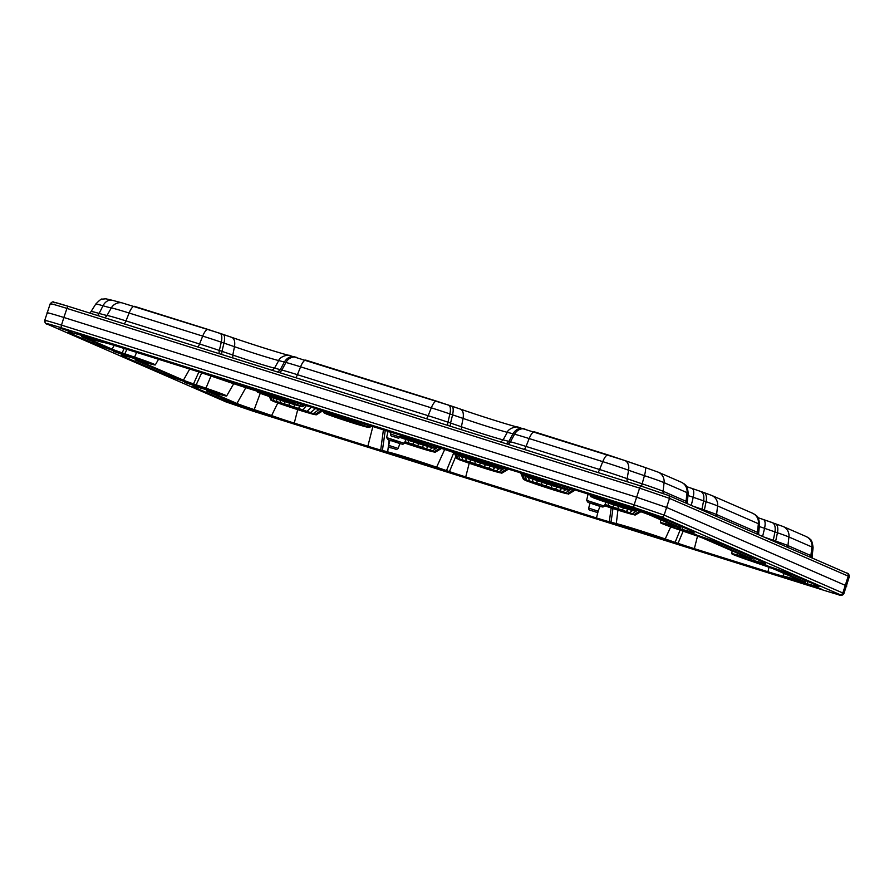 <?xml version="1.0" encoding="UTF-8"?>
<svg xmlns="http://www.w3.org/2000/svg" width="894" height="894" viewBox="0 0 894 894"><rect width="100%" height="100%" fill="white"/><g stroke="black" fill="none" stroke-linecap="round" stroke-linejoin="round"><path stroke-width="1.34" d="M393.528 441.167L400.009 443.435L398.098 448.419L388.644 445.346L390.03 440.194L393.528 441.167M593.56 503.937L600.042 506.205L598.131 511.178L588.677 508.116L590.062 502.964L593.56 503.937M675.115 542.345L665.214 538.948A34.877 1.084 -162 0 0 616.301 523.605L609.317 521.761A24.127 0.749 18 0 1 596.466 517.95L465.729 476.915A24.127 0.749 18 0 1 449.425 471.596L436.607 467.216A34.877 1.084 -162 0 0 387.694 451.872L380.71 450.028A24.127 0.749 18 0 1 367.859 446.207L294.271 423.119A24.127 0.749 18 0 1 271.597 415.576A37.503 1.173 -162 0 0 254.198 409.608A24.127 0.749 18 0 1 236.944 403.473L213.979 393.472A24.127 0.749 18 0 1 212.94 392.891A24.127 0.749 18 0 1 214.973 393.237L221.22 394.824A34.877 1.084 -162 0 0 226.64 395.975A34.877 1.084 -162 0 0 205.955 388.186L193.529 383.906A24.127 0.749 18 0 1 183.426 380.185L142.627 362.428A24.127 0.749 18 0 1 141.587 361.846A24.127 0.749 18 0 1 143.632 362.193L149.879 363.78A34.877 1.084 -162 0 0 155.288 364.92A34.877 1.084 -162 0 0 134.614 357.131L122.187 352.862A24.127 0.749 18 0 1 112.085 349.141L89.121 339.139A24.127 0.749 18 0 1 88.081 338.558A24.127 0.749 18 0 1 94.418 340.078A37.503 1.173 -162 0 0 103.548 342.436A24.127 0.749 18 0 1 119.181 346.917L192.769 370.015A24.127 0.749 18 0 1 209.073 375.335L221.891 379.715A34.877 1.084 -162 0 0 270.804 395.059L277.788 396.902A24.127 0.749 18 0 1 290.639 400.724L421.376 441.748A24.127 0.749 18 0 1 437.68 447.078L450.498 451.448A34.877 1.084 -162 0 0 499.411 466.802L506.395 468.635A24.127 0.749 18 0 1 519.246 472.457L592.834 495.544A24.127 0.749 18 0 1 615.508 503.087A37.503 1.173 -162 0 0 632.907 509.055A24.127 0.749 18 0 1 650.161 515.201L673.126 525.191A24.127 0.749 18 0 1 674.177 525.761A24.127 0.749 18 0 1 672.132 525.426L665.885 523.839A34.877 1.084 -162 0 0 660.465 522.711A34.877 1.084 -162 0 0 681.15 530.488L693.576 534.757A24.127 0.749 18 0 1 703.679 538.479L744.479 556.236A24.127 0.749 18 0 1 745.518 556.817A24.127 0.749 18 0 1 743.473 556.47L737.226 554.895A34.877 1.084 -162 0 0 731.806 553.755A34.877 1.084 -162 0 0 752.491 561.533L764.918 565.813A24.127 0.749 18 0 1 775.02 569.534L797.984 579.524A24.127 0.749 18 0 1 799.024 580.105A24.127 0.749 18 0 1 792.687 578.586A37.503 1.173 -162 0 0 783.557 576.228A24.127 0.749 18 0 1 767.924 571.747L694.336 548.659A24.127 0.749 18 0 1 678.032 543.328L675.115 542.345L680.088 530.131M446.508 470.602L453.839 452.599M670.913 525.136L671.014 524.275M742.266 556.18L742.366 555.319M700.293 551.252A45.136 1.408 18 0 1 657.872 537.138L631.667 528.913A45.136 1.408 18 0 1 602.422 520.531L471.686 479.508A45.136 1.408 18 0 1 429.265 465.394L403.06 457.18A45.136 1.408 18 0 1 373.815 448.799L300.228 425.712A45.136 1.408 18 0 1 257.807 411.598L250.152 408.971A45.136 1.408 18 0 1 217.868 397.484L194.903 387.493A45.136 1.408 18 0 1 192.959 386.398A45.136 1.408 18 0 1 204.815 389.248L209.151 390.287L196.646 385.694A45.136 1.408 18 0 1 164.362 374.195L123.562 356.449A45.136 1.408 18 0 1 121.606 355.354A45.136 1.408 18 0 1 133.474 358.203L137.81 359.243L125.294 354.639A45.136 1.408 18 0 1 93.01 343.151L70.045 333.16A45.136 1.408 18 0 1 68.1 332.065A45.136 1.408 18 0 1 79.968 334.915L83.98 335.954A45.136 1.408 18 0 1 113.225 344.335L186.812 367.423A45.136 1.408 18 0 1 229.233 381.537L255.438 389.75A45.136 1.408 18 0 1 284.683 398.132L415.419 439.155A45.136 1.408 18 0 1 457.84 453.269L484.045 461.483A45.136 1.408 18 0 1 513.29 469.864L586.877 492.963A45.136 1.408 18 0 1 629.298 507.066L636.953 509.692A45.136 1.408 18 0 1 669.237 521.18L692.202 531.17A45.136 1.408 18 0 1 694.146 532.265A45.136 1.408 18 0 1 682.29 529.416L677.943 528.376L690.459 532.98A45.136 1.408 18 0 1 722.743 544.468L763.543 562.225A45.136 1.408 18 0 1 765.499 563.309A45.136 1.408 18 0 1 753.631 560.471L749.295 559.432L761.811 564.025A45.136 1.408 18 0 1 794.096 575.512L817.06 585.514A45.136 1.408 18 0 1 819.005 586.598A45.136 1.408 18 0 1 807.137 583.76L803.125 582.72A45.136 1.408 18 0 1 773.88 574.339L700.427 550.805M679.295 527.125A30.932 0.961 18 0 1 680.636 527.873A30.932 0.961 18 0 1 678.01 527.426L671.293 525.717A28.083 0.872 -162 0 0 666.924 524.8A28.083 0.872 -162 0 0 683.586 531.07L696.895 535.651A30.932 0.961 18 0 1 709.847 540.423L750.647 558.169A30.932 0.961 18 0 1 751.977 558.918A30.932 0.961 18 0 1 749.362 558.482L742.635 556.772A28.083 0.872 -162 0 0 738.276 555.844A28.083 0.872 -162 0 0 754.927 562.114L768.237 566.695A30.932 0.961 18 0 1 781.188 571.467L804.153 581.458A30.932 0.961 18 0 1 805.483 582.206A30.932 0.961 18 0 1 797.359 580.262A30.709 0.961 -162 0 0 789.894 578.329A30.932 0.961 18 0 1 769.846 572.585L696.27 549.497A30.932 0.961 18 0 1 675.361 542.669L661.672 537.987A28.083 0.872 -162 0 0 622.291 525.627L614.86 523.683A30.932 0.961 18 0 1 598.388 518.777L467.663 477.754A30.932 0.961 18 0 1 446.754 470.926L433.065 466.255A28.083 0.872 -162 0 0 393.684 453.895L386.253 451.939A30.932 0.961 18 0 1 369.781 447.045L296.205 423.957A30.932 0.961 18 0 1 267.138 414.291A30.709 0.961 -162 0 0 252.89 409.407A30.932 0.961 18 0 1 230.775 401.54L207.81 391.538A30.932 0.961 18 0 1 206.469 390.801A30.932 0.961 18 0 1 209.095 391.237L215.812 392.947A28.083 0.872 -162 0 0 220.181 393.863A28.083 0.872 -162 0 0 203.519 387.594L190.21 383.023A30.932 0.961 18 0 1 177.258 378.251L136.458 360.494A30.932 0.961 18 0 1 135.128 359.746A30.932 0.961 18 0 1 137.743 360.193L144.47 361.902A28.083 0.872 -162 0 0 148.829 362.819A28.083 0.872 -162 0 0 132.178 356.55L118.868 351.968A30.932 0.961 18 0 1 105.917 347.196L82.952 337.206A30.932 0.961 18 0 1 81.611 336.457A30.932 0.961 18 0 1 89.746 338.413A30.709 0.961 -162 0 0 97.211 340.346A30.932 0.961 18 0 1 117.259 346.079L190.835 369.177A30.932 0.961 18 0 1 211.744 376.005L225.433 380.676A28.083 0.872 -162 0 0 264.814 393.036L272.245 394.992A30.932 0.961 18 0 1 288.706 399.886L419.442 440.91A30.932 0.961 18 0 1 440.351 447.738L454.04 452.409A28.083 0.872 -162 0 0 493.421 464.768L500.852 466.724A30.932 0.961 18 0 1 517.324 471.619L590.9 494.706A30.932 0.961 18 0 1 619.967 504.384A30.709 0.961 -162 0 0 634.215 509.256A30.932 0.961 18 0 1 656.33 517.134L679.295 527.125L679.809 525.784M124.724 355.276L113.393 351.297L124.724 355.276M642.73 511.323L631.399 507.356L642.73 511.323M696.236 534.612L684.905 530.645L696.236 534.612M242.665 385.783L231.334 381.816L242.665 385.783M249.571 409.608L238.24 405.641L249.571 409.608M421.029 463.405L409.698 459.438L421.029 463.405M196.065 386.32L184.734 382.353L196.065 386.32M767.588 565.656L756.257 561.689L767.588 565.656M821.094 588.945L809.763 584.978L821.094 588.945M471.272 457.527L459.941 453.56L471.272 457.527M649.636 535.148L638.305 531.17L649.636 535.148M71.218 331.987L59.876 328.02L71.218 331.987M846.808 586.006L667.002 507.613L636.506 497.165L63.854 317.471L61.507 325.125L634.148 504.819L664.153 515.112L843.936 593.482L849.3 576.742L848.227 576.138L842.874 592.878A2.626 2.492 113.5 0 1 839.723 594.499L661.012 516.721L634.125 507.513L61.474 327.819C49.405 324.075 44.7 322.857 47.382 324.164L226.093 401.942L252.98 411.151L825.631 590.856C837.7 594.599 842.405 595.806 839.723 594.499M50.209 303.759L44.711 320.465C44.845 322.902 45.661 324.109 47.147 324.086A2.626 2.492 113.5 0 0 47.382 324.164M47.863 313.336C44.834 311.85 50.165 313.224 63.854 317.471L66.961 308.419C53.528 304.262 48.298 302.91 51.282 304.362M537.64 478.234L537.719 479.396L533.606 478.145L533.327 476.882M533.606 478.145L530.053 477.105L529.594 475.709M537.719 479.396L542.222 480.816L542.345 479.709M530.053 477.105L524.23 475.653L526.979 477.016L555.599 486.638L568.204 489.778L542.222 480.816M553.051 485.8A22.551 0.704 18 0 1 525.203 476.044A22.551 0.704 18 0 1 540.267 480.234A22.551 0.704 18 0 1 568.103 489.99A22.551 0.704 18 0 1 553.051 485.8M546.916 482.324L547.273 481.251M551.609 483.866L552.213 482.805M556.079 485.364L556.973 484.291M560.136 486.772L561.354 485.677M563.611 488.001L565.176 486.872M566.338 489.018L568.26 487.833M568.204 489.778L570.461 488.526M569.132 490.236L571.668 488.906M569.076 490.381L571.802 488.951M524.175 475.798L523.113 473.675M524.23 475.653L523.258 473.719M525.27 475.832L524.443 474.088M527.236 476.323L526.588 474.759M270.96 395.103L271.005 395.707L266.792 394.008M266.893 394.455L263.205 392.98M271.005 395.707L275.508 397.126L275.598 396.31M263.35 393.405L257.472 392.108L262.992 394.343L288.885 402.948L301.502 406.088L275.508 397.126M286.337 402.11A22.551 0.704 18 0 1 258.5 392.354A22.551 0.704 18 0 1 273.553 396.545A22.551 0.704 18 0 1 301.401 406.289A22.551 0.704 18 0 1 286.337 402.11M280.213 398.635L280.526 397.662M284.895 400.177L285.488 399.126M289.365 401.674L290.259 400.601M293.433 403.071L294.64 401.976M296.897 404.311L298.462 403.183M299.624 405.328L301.546 404.144M301.502 406.088L303.748 404.837M302.429 406.546L304.955 405.217M302.373 406.692L305.1 405.261M257.472 392.108L256.958 391.125M257.528 391.963L257.114 391.17M258.556 392.131L258.254 391.516M337.608 415.464L337.686 416.626L333.574 415.375L333.294 414.112M333.574 415.375L330.031 414.335L329.562 412.939M337.686 416.626L342.19 418.046L342.313 416.939M330.031 414.335L324.198 412.883L326.947 414.246L355.566 423.868L368.172 427.008L342.19 418.046M353.018 423.03A22.551 0.704 18 0 1 325.17 413.274A22.551 0.704 18 0 1 340.234 417.464A22.551 0.704 18 0 1 368.082 427.22A22.551 0.704 18 0 1 353.018 423.03M346.883 419.554L347.241 418.481M351.577 421.096L352.18 420.035M356.047 422.594L356.941 421.532M360.103 424.002L361.321 422.907M363.579 425.231L365.143 424.102M366.305 426.259L368.227 425.063M368.172 427.008L370.429 425.756M369.099 427.466L371.636 426.136M369.043 427.611L371.77 426.181M324.153 413.028L323.08 410.905M324.198 412.883L323.237 410.949M325.237 413.062L324.41 411.318M327.204 413.553L326.556 411.989M471.026 458.298L466.858 456.946M466.925 457.225L463.237 455.75M471.037 458.477L475.563 459.751M463.383 456.175L457.504 454.867L463.025 457.113L493.03 466.97L502.394 469.462L499.657 468.098L475.541 459.896M486.37 464.88A22.551 0.704 18 0 1 458.521 455.124A22.551 0.704 18 0 1 473.585 459.315A22.551 0.704 18 0 1 501.433 469.059A22.551 0.704 18 0 1 486.37 464.88M493.454 465.841L494.013 465.349M496.93 467.081L497.869 466.411M499.657 468.098L501.109 467.216M501.523 468.858L503.411 467.83M502.45 469.316L504.663 468.165M502.394 469.462L504.808 468.21M457.504 454.867L456.856 453.627M457.56 454.722L457.013 453.683M458.588 454.901L458.186 454.074M460.566 455.392L460.298 454.778M404.278 436.384L404.356 437.557L408.871 438.965L408.994 437.859M404.356 437.557L400.311 436.317M399.841 437.434L435.724 448.542L408.86 438.965M400.3 436.361A22.551 0.704 18 0 1 406.915 438.395A22.551 0.704 18 0 1 434.752 448.14A22.551 0.704 18 0 1 419.688 443.949A22.551 0.704 18 0 1 399.864 437.389M413.564 440.474L413.911 439.401M418.247 442.016L418.85 440.954M422.728 443.525L423.611 442.452M426.784 444.921L427.969 443.849M430.249 446.162L431.735 445.089M432.987 447.179L434.752 446.084M434.853 447.939L436.898 446.81M435.78 448.397L438.06 447.201M435.724 448.542L438.194 447.246M390.667 433.657L389.75 431.824M390.712 433.489L389.907 431.869M604.322 499.254L604.389 500.327L600.276 499.064L600.019 497.846M600.276 499.064L596.734 498.025L596.276 496.639M604.389 500.327L608.892 501.735L609.004 500.83M596.734 498.025L590.912 496.572L593.65 497.936L622.269 507.557L634.885 510.697L608.892 501.735M619.721 506.719A22.551 0.704 18 0 1 591.884 496.975A22.551 0.704 18 0 1 606.937 501.154A22.551 0.704 18 0 1 634.785 510.91A22.551 0.704 18 0 1 619.721 506.719M613.597 503.244L613.843 502.506M618.279 504.786L618.626 504.194M630.281 508.932L631.008 508.418M633.008 509.949L633.935 509.401M634.885 510.697L636.014 510.094M635.813 511.167L637.165 510.485M635.757 511.312L637.299 510.53M590.856 496.718L589.783 494.594M590.912 496.572L589.939 494.639M591.951 496.751L591.124 495.008M593.918 497.243L593.27 495.689M284.527 401.574L284.661 403.965L280.537 402.702L280.034 400.132M280.537 402.702L276.995 401.663L276.123 398.847M284.661 403.965L289.164 405.373L289.433 403.105M276.995 401.663L271.173 400.21L273.922 401.574L302.541 411.195L315.146 414.335L289.164 405.373M299.993 410.357A22.551 0.704 18 0 1 272.145 400.601A22.551 0.704 18 0 1 287.209 404.792A22.551 0.704 18 0 1 315.046 414.548A22.551 0.704 18 0 1 299.993 410.357M293.858 406.882L294.584 404.669M298.551 408.424L299.825 406.144M303.021 409.933L306.318 405.641M307.078 411.329L311.246 407.195M310.542 412.57L315.526 408.536M313.28 413.587L318.968 409.608M315.146 414.335L321.404 410.38M316.074 414.805L322.723 410.793M316.018 414.95L322.846 410.827M271.117 400.356L269.306 396.556M271.173 400.21L269.463 396.612M272.212 400.389L270.703 397.037M274.179 400.881L272.961 397.796M404.457 442.966A22.551 0.704 18 0 0 419.051 447.726A22.551 0.704 18 0 0 434.115 451.906A22.551 0.704 18 0 0 406.267 442.161A22.551 0.704 18 0 0 404.971 441.748L408.223 442.731L408.513 440.373M404.446 442.999L435.087 452.308L408.223 442.731M412.927 444.251L413.643 442.061M417.61 445.782L418.783 443.703M422.08 447.291L423.745 445.246M426.147 448.687L428.349 446.631M429.612 449.928L432.439 447.793M432.338 450.945L436.618 448.095M434.216 451.705L440.217 447.939M435.143 452.163L441.502 448.363M435.087 452.308L441.614 448.408M387.795 432.45L387.303 431.053M387.851 432.249L387.437 431.098M470.266 459.639L470.4 462.243L466.288 460.991L465.718 458.063M466.288 460.991L462.746 459.952L461.729 456.622M470.4 462.243L474.904 463.662L475.195 461.304M462.746 459.952L456.923 458.499L459.661 459.862L488.28 469.484L500.886 472.624L474.904 463.662M485.733 468.646A22.551 0.704 18 0 1 457.884 458.89A22.551 0.704 18 0 1 472.948 463.081A22.551 0.704 18 0 1 500.796 472.837A22.551 0.704 18 0 1 485.733 468.646M479.609 465.171L480.313 462.98M484.291 466.713L485.453 464.623M488.761 468.21L490.426 466.165M492.817 469.618L495.03 467.551M496.293 470.847L499.12 468.713M499.02 471.864L503.288 469.026M500.886 472.624L506.976 468.791M501.813 473.082L508.34 469.171M501.757 473.228L508.462 469.205M456.868 458.644L454.241 452.733M456.923 458.499L454.387 452.789M457.952 458.678L455.683 453.224M459.918 459.17L458.454 455.348M536.936 480.57L537.082 483.173L532.958 481.911L532.399 478.994M532.958 481.911L529.416 480.871L528.41 477.541M537.082 483.173L541.585 484.582L541.865 482.224M529.416 480.871L523.593 479.419L526.342 480.782L554.962 490.404L567.567 493.544L541.585 484.582M552.414 489.566A22.551 0.704 18 0 1 524.566 479.81A22.551 0.704 18 0 1 539.63 484A22.551 0.704 18 0 1 567.466 493.756A22.551 0.704 18 0 1 552.414 489.566M546.279 486.09L546.994 483.9M550.972 487.632L552.134 485.554M555.442 489.141L557.096 487.096M559.499 490.538L561.711 488.482M562.963 491.778L565.79 489.644M565.701 492.795L569.97 489.946M567.567 493.544L573.825 489.588M568.495 494.013L575.144 490.001M568.439 494.158L575.267 490.035M523.538 479.564L520.654 472.904M523.593 479.419L520.8 472.948M524.633 479.597L522.096 473.351M526.6 480.089L525.136 476.267M604.489 505.736A22.551 0.704 18 0 0 619.084 510.496A22.551 0.704 18 0 0 634.148 514.676A22.551 0.704 18 0 0 606.3 504.931A22.551 0.704 18 0 0 605.003 504.518L608.255 505.501L608.546 503.143M604.478 505.769L635.12 515.078L608.255 505.501M612.96 507.021L613.675 504.831M617.642 508.552L618.816 506.473M622.112 510.061L623.777 508.015M626.18 511.457L628.381 509.401M629.644 512.698L632.471 510.563M632.371 513.715L636.651 510.865M634.248 514.475L639.478 511.267M635.176 514.933L640.73 511.703M635.12 515.078L640.853 511.748M587.827 495.22L587.336 493.823M587.872 495.008L587.47 493.868M54.422 302.753C51.751 301.446 56.434 302.653 68.469 306.385L641.11 486.079L667.896 495.254A2.626 2.492 113.5 0 1 669.505 498.371L664.153 515.112A2.626 2.492 113.5 0 1 661.012 516.721M604.333 506.093L602.969 507.054L599.975 506.373L588.029 502.394L586.643 500.349L604.333 506.093L605.953 502.283M404.3 443.323L402.937 444.284L399.942 443.603L388.007 439.624L386.61 437.579L404.3 443.323L405.921 439.513M767.924 571.747L769.063 567.265M783.557 576.228L783.87 573.378M694.336 548.659L697.521 536.143M678.032 543.328L683.161 531.17M665.214 538.948L670.724 526.868M616.301 523.605L617.91 510.161M611.027 522.23L612.949 508.574M609.317 521.761L611.161 507.982M596.466 517.95L598.309 510.697M465.729 476.915L469.205 463.271M449.425 471.596L455.784 456.499M436.607 467.216L444.698 449.458M387.694 451.872L389.113 440.049M382.408 450.487L385.247 430.416M380.71 450.028L383.414 429.835M367.859 446.207L372.865 426.527M294.271 423.119L297.702 409.675M271.597 415.576L277.788 403.004M254.198 409.608L260.243 393.304M236.944 403.473L245.85 387.661M205.955 388.186L210.995 375.994M196.188 384.822L201.698 372.876M193.529 383.906L198.881 371.96M183.426 380.185L189.707 369.054M134.614 357.131L136.57 352.381M124.836 353.778L126.892 349.342M122.187 352.862L124.143 348.481M112.085 349.141L114.209 345.386M672.132 525.426L672.21 524.789M665.885 523.839L666.119 522.141M743.473 556.47L743.551 555.833M737.226 554.895L737.461 553.185M792.687 578.586L792.889 577.312M803.125 582.72L803.348 581.882M807.137 583.76L807.785 581.469M753.631 560.471L754.279 558.191M682.29 529.416L682.927 527.136M70.045 333.16L70.358 332.344M93.01 343.151L93.524 341.81M123.562 356.449L123.864 355.633M164.362 374.195L164.876 372.854M194.903 387.493L195.216 386.677M217.868 397.484L218.382 396.143M403.06 457.18L403.228 456.577M631.667 528.913L631.834 528.32M709.847 540.423L710.115 539.697M750.647 558.169L751.161 556.828M781.188 571.467L781.468 570.741M804.153 581.458L804.667 580.117M209.095 391.237L209.52 389.661M210.135 391.494L210.537 390.019M215.812 392.947L216.069 392.03M137.743 360.193L138.179 358.617M138.793 360.438L139.196 358.975M144.47 361.902L144.716 360.986M89.746 338.413L90.026 337.407M97.211 340.346L97.435 339.508M264.814 393.036L265.037 392.198M270.77 394.589L270.949 393.919M272.245 394.992L272.424 394.366M493.421 464.768L493.644 463.93M499.377 466.322L499.556 465.662M500.852 466.724L501.031 466.098M656.33 517.134L656.609 516.408M91.434 311.57A29.278 0.916 18 0 1 99.133 313.425L103.011 305.77A27.468 0.86 -162 0 0 95.792 304.038L90.026 313.146M97.457 315.481A5.241 3.833 -73.9 0 0 99.133 313.425A32.352 1.006 -162 0 0 107.001 315.459L111.314 307.916A34.162 1.062 18 0 1 103.011 305.77A10.493 7.666 -73.9 0 1 112.298 300.283L105.85 298.808L102.229 299.121C101.771 298.44 99.625 300.082 95.792 304.038M104.486 317.683A5.241 5.14 -81 0 0 107.001 315.459A29.278 0.916 18 0 1 125.976 320.89L129.116 313.023A27.468 0.86 -162 0 0 111.314 307.916A10.493 10.292 -81 0 1 121.83 302.798L112.298 300.283M124.188 323.874A5.241 1.609 -72.6 0 0 125.976 320.89L199.563 343.989L202.703 336.11L129.116 313.023A10.493 3.23 -72.6 0 1 134.491 306.351A10.493 3.23 -72.6 0 1 134.592 306.385L207.978 329.417M197.775 346.961A5.241 1.609 -72.6 0 0 199.563 343.989A29.278 0.916 18 0 1 219.354 350.448L221.276 342.178A27.468 0.86 -162 0 0 202.703 336.11A10.493 3.23 -72.6 0 1 208.078 329.439A10.493 3.23 -72.6 0 1 208.179 329.473L231.691 337.329C234.306 338.502 235.245 341.62 234.485 346.693L223.969 343.095C225.02 338.122 224.729 335.216 223.075 334.378L223.198 334.423M219.186 353.678A5.241 2.112 -71.2 0 1 219.354 350.448L221.958 351.331L223.981 343.095L221.276 342.178A10.493 4.224 -71.2 0 0 219.969 333.328M221.69 354.46L221.947 351.331L232.798 355.041L234.485 346.693A31.547 0.983 18 0 0 278.738 360.573C279.196 357.119 288.08 353.901 290.349 355.734L289.555 355.51C282.012 353.789 251.248 344.156 231.892 337.396L231.691 337.329M232.809 357.958L232.798 355.041A29.737 0.928 -162 0 0 274.514 368.138L278.738 360.573L284.359 362.036C287.13 357.611 290.662 355.913 294.953 356.941M272.156 370.306L274.514 368.138L280.314 369.647L284.359 362.036L285.957 362.472A10.493 9.041 -75 0 1 296.316 357.287M277.721 372.049L280.314 369.647L281.845 370.06L285.957 362.472A27.468 0.86 -162 0 1 300.574 366.819A10.493 3.23 -72.6 0 1 305.949 360.148A10.493 3.23 -72.6 0 1 306.05 360.193L436.585 401.149M279.163 372.496A5.241 4.526 -75 0 0 281.845 370.06A29.278 0.916 18 0 1 297.434 374.698L300.574 366.819L431.31 407.843A10.493 3.23 -72.6 0 1 436.685 401.171A10.493 3.23 -72.6 0 1 436.786 401.216L460.298 409.061C462.913 410.234 463.852 413.352 463.092 418.426L449.883 413.911A27.468 0.86 -162 0 0 431.31 407.843L428.17 415.721A29.278 0.916 18 0 1 447.961 422.191L449.883 413.911A10.493 4.224 -71.2 0 0 448.576 405.06A10.493 4.224 -71.2 0 0 448.43 405.016M295.646 377.67A5.241 1.609 -72.6 0 0 297.434 374.698L428.17 415.721A5.241 1.609 -72.6 0 1 426.382 418.694M447.793 425.41A5.241 2.112 -71.2 0 1 447.961 422.191L450.565 423.063L452.587 414.827C453.627 409.854 453.336 406.96 451.682 406.122L289.555 355.51M450.297 426.203L450.554 423.063L461.405 426.773L463.092 418.426A31.547 0.983 18 0 0 507.345 432.316C507.803 428.863 516.687 425.633 518.956 427.477L518.162 427.243C510.619 425.522 479.854 415.9 460.499 409.128L460.298 409.061M461.416 429.69L461.405 426.773A29.737 0.928 -162 0 0 503.121 439.87L507.345 432.316L512.966 433.78C515.737 429.355 519.269 427.645 523.56 428.673M500.763 442.038L503.121 439.87L508.921 441.379L512.966 433.78L514.564 434.205A10.493 9.041 -75 0 1 524.923 429.031M506.328 443.782L508.921 441.379L510.452 441.792L514.564 434.205A27.468 0.86 -162 0 1 529.181 438.563A10.493 3.23 -72.6 0 1 534.556 431.891A10.493 3.23 -72.6 0 1 534.657 431.925L608.032 454.945M507.77 444.229A5.241 4.526 -75 0 0 510.452 441.792A29.278 0.916 18 0 1 526.041 446.43L529.181 438.563L602.768 461.65A10.493 3.23 -72.6 0 1 608.144 454.979A10.493 3.23 -72.6 0 1 608.244 455.012L624.414 460.399A10.493 7.163 -70.3 0 1 624.705 460.488L518.162 427.243M524.253 449.403A5.241 1.609 -72.6 0 0 526.041 446.43L599.617 469.518L602.768 461.65A27.468 0.86 -162 0 1 628.583 470.233A10.493 7.163 -70.3 0 0 624.705 460.488L645.077 467.473A10.493 2.023 -71.6 0 0 645.021 467.45A44.432 1.386 -162 0 1 624.984 460.6M597.84 472.501A5.241 1.609 -72.6 0 0 599.617 469.518A29.278 0.916 18 0 1 627.141 478.681L628.583 470.233A34.162 1.062 18 0 0 644.429 475.664A10.493 2.023 -71.6 0 0 645.077 467.473L658.275 472.188A10.493 9.979 -66.5 0 1 664.074 482.659A27.468 0.86 -162 0 0 644.429 475.664L642.149 483.822A29.278 0.916 18 0 1 663.091 491.275L664.074 482.659L687.039 492.65A10.493 9.979 -66.5 0 0 681.239 482.179L684.312 483.967C684.905 485.431 687.061 483.464 688.224 493.309A27.468 0.86 -162 0 0 687.039 492.65L686.056 501.266A29.278 0.916 18 0 1 687.318 501.97L687.441 503.747M627.376 481.765A5.241 3.576 -70.3 0 1 627.141 478.681A32.352 1.006 -162 0 0 642.149 483.822A5.241 1.006 -71.6 0 0 641.624 486.235M663.303 493.488A5.241 4.984 -66.5 0 1 663.091 491.275L686.056 501.266A5.241 4.984 -66.5 0 0 686.19 503.199M691.241 505.535L693.219 497.287A31.547 0.983 18 0 1 688 495.488M692.649 506.015L701.958 509.211L703.612 500.852L693.219 497.287C694.18 492.404 693.811 489.476 692.101 488.493L700.628 491.432C703.366 492.639 704.36 495.779 703.612 500.852L706.092 501.713A10.493 5.308 -71 0 0 703.835 492.527M701.846 510.016L701.958 509.211L704.349 510.038L706.092 501.713A27.468 0.86 -162 0 1 717.58 505.948L716.597 514.553L757.397 532.31L758.391 523.705L717.58 505.948A10.493 9.979 113.5 0 0 711.78 495.477L703.813 492.527A10.493 5.308 -71 0 0 703.634 492.471M704.193 511.033A5.241 2.648 -70.9 0 1 704.349 510.038A29.278 0.916 18 0 1 716.597 514.553A5.241 4.984 -66.5 0 0 716.731 516.497M757.531 534.243A5.241 4.984 -66.5 0 1 757.397 532.31A29.278 0.916 18 0 1 758.66 533.014L758.782 534.791M752.58 513.234L755.654 515.022C756.257 516.486 758.403 514.519 759.576 524.353A27.468 0.86 -162 0 0 758.391 523.705A10.493 9.979 113.5 0 0 752.58 513.234L711.78 495.477M762.582 536.579L764.571 528.332A31.547 0.983 18 0 1 759.341 526.544M764.001 537.059L773.299 540.267L774.953 531.896L764.571 528.332C765.588 523.348 765.219 520.42 763.442 519.548L783.122 526.521A10.493 9.979 113.5 0 1 788.933 536.992A27.468 0.86 -162 0 0 777.434 532.757L774.953 531.896C775.701 526.823 774.707 523.683 771.98 522.476M773.187 541.06L773.299 540.267L775.69 541.093L777.434 532.757A10.493 5.308 109 0 0 775.176 523.582M775.534 542.088A5.241 2.648 -70.9 0 1 775.69 541.093A29.278 0.916 18 0 1 787.938 545.608L788.933 536.992L811.897 546.983L810.903 555.599A29.278 0.916 18 0 1 812.177 556.303L813.082 547.642A27.468 0.86 -162 0 0 811.897 546.983A10.493 9.979 113.5 0 0 806.086 536.512L783.122 526.521M788.072 547.541A5.241 4.984 -66.5 0 1 787.938 545.608L810.903 555.599A5.241 4.984 113.5 0 0 811.037 557.532M232.038 337.451A41.806 1.307 -162 0 0 288.874 355.365M460.645 409.184A41.806 1.307 -162 0 0 517.481 427.108M703.813 492.527L700.628 491.421M700.84 491.488L692.101 488.493M763.442 519.548L772.192 522.543M231.881 337.396L219.958 333.317A10.493 4.224 -71.2 0 0 219.823 333.283M391.047 432.227L390.566 434.037L400.009 437.11L400.713 435.266M846.875 573.132A2.626 2.492 113.5 0 1 848.227 576.138L669.505 498.371L639.601 488.124L634.148 504.819A2.626 0.805 -72.6 0 0 634.125 507.513M68.447 306.374L641.087 486.068A2.626 0.805 107.4 0 0 639.601 488.124L66.961 308.419A2.626 0.805 107.4 0 1 68.436 306.374L53.964 302.194C53.137 301.39 51.886 301.915 50.209 303.77M45.773 321.058C42.789 319.594 48.03 320.957 61.507 325.125A2.626 0.805 -72.6 0 0 61.474 327.819M226.093 401.942A2.626 2.492 113.5 0 1 225.858 401.853L253.002 411.162L825.654 590.856A2.626 0.805 -72.6 0 1 825.654 590.856L837.991 594.521C840.684 595.952 842.673 595.605 843.936 593.482M846.618 573.032A2.626 2.492 113.5 0 1 846.853 573.121L668.142 495.343L641.087 486.068M586.643 500.349L588.096 494.058M386.61 437.579L388.063 431.299M226.64 395.975L233.714 383.716M155.288 364.92L158.551 359.276M660.465 522.711L660.767 519.805M731.806 553.755L732.108 550.86M749.295 559.432L749.541 558.526M677.943 528.376L678.188 527.471M137.81 359.243L138.067 358.572M209.151 390.287L209.408 389.628M680.636 527.873L681.206 526.387M751.977 558.918L752.547 557.431M805.483 582.206L806.053 580.72M206.469 390.801L206.737 389.784M135.128 359.746L135.396 358.74M81.611 336.457L81.89 335.451M688.224 493.309L687.318 501.97M759.576 524.353L758.66 533.014M692.224 488.537L686.693 486.638M758.034 517.693L763.565 519.582M681.239 482.179L658.275 472.188M806.086 536.512L809.126 538.266C809.718 539.73 811.886 537.741 813.082 547.642M460.488 409.128L451.794 406.155M219.958 333.317L121.83 302.798M812.288 558.079L812.177 556.303M388.644 445.346C388.588 446.933 389.516 447.793 391.427 447.916C398.735 449.771 395.304 450.23 398.098 448.419M588.677 508.116C588.621 509.703 589.548 510.563 591.459 510.686C598.768 512.541 595.326 513 598.131 511.178M390.566 434.037C390.499 435.624 391.427 436.484 393.349 436.607C400.657 438.462 397.215 438.92 400.009 437.11M225.858 401.853L47.147 324.086M846.853 573.121C848.261 573.043 849.076 574.25 849.3 576.742"/></g></svg>
